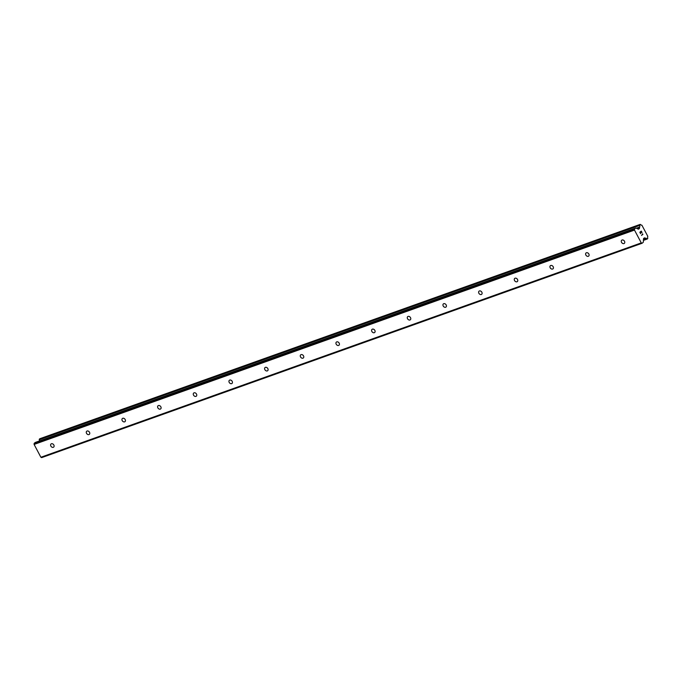 <?xml version="1.0" encoding="UTF-8"?>
<svg xmlns="http://www.w3.org/2000/svg" width="682" height="682" viewBox="0 0 682 682"><rect width="100%" height="100%" fill="white"/><g stroke="black" fill="none" stroke-linecap="round" stroke-linejoin="round"><path stroke-width="1.02" d="M51.414 443.76A2.046 1.535 50.6 0 1 53.708 444.783A2.046 1.535 50.6 0 1 53.648 447.119A2.046 1.535 50.6 0 1 53.298 447.324A2.046 1.535 50.6 0 1 51.005 446.301A2.046 1.535 50.6 0 1 51.056 443.956A2.046 1.535 50.6 0 1 51.414 443.76M87.083 431.024A2.046 1.535 50.6 0 1 89.368 432.047A2.046 1.535 50.6 0 1 89.316 434.383A2.046 1.535 50.6 0 1 88.967 434.587A2.046 1.535 50.6 0 1 86.674 433.564A2.046 1.535 50.6 0 1 86.725 431.229A2.046 1.535 50.6 0 1 87.083 431.024M122.743 418.288A2.046 1.535 50.6 0 1 125.036 419.311A2.046 1.535 50.6 0 1 124.985 421.655A2.046 1.535 50.6 0 1 124.627 421.851A2.046 1.535 50.6 0 1 122.342 420.828A2.046 1.535 50.6 0 1 122.393 418.492A2.046 1.535 50.6 0 1 122.743 418.288M158.412 405.56A2.046 1.535 50.6 0 1 160.705 406.574A2.046 1.535 50.6 0 1 160.654 408.919A2.046 1.535 50.6 0 1 160.296 409.115A2.046 1.535 50.6 0 1 158.002 408.1A2.046 1.535 50.6 0 1 158.062 405.756A2.046 1.535 50.6 0 1 158.412 405.56M194.08 392.823A2.046 1.535 50.6 0 1 196.373 393.846A2.046 1.535 50.6 0 1 196.322 396.182A2.046 1.535 50.6 0 1 195.964 396.387A2.046 1.535 50.6 0 1 193.671 395.364A2.046 1.535 50.6 0 1 193.722 393.02A2.046 1.535 50.6 0 1 194.08 392.823M229.749 380.087A2.046 1.535 50.6 0 1 232.042 381.11A2.046 1.535 50.6 0 1 231.982 383.446A2.046 1.535 50.6 0 1 231.633 383.651A2.046 1.535 50.6 0 1 229.34 382.628A2.046 1.535 50.6 0 1 229.391 380.292A2.046 1.535 50.6 0 1 229.749 380.087M265.417 367.359A2.046 1.535 50.6 0 1 267.702 368.374A2.046 1.535 50.6 0 1 267.651 370.718A2.046 1.535 50.6 0 1 267.301 370.914A2.046 1.535 50.6 0 1 265.008 369.891A2.046 1.535 50.6 0 1 265.059 367.555A2.046 1.535 50.6 0 1 265.417 367.359M301.077 354.623A2.046 1.535 50.6 0 1 303.371 355.637A2.046 1.535 50.6 0 1 303.32 357.982A2.046 1.535 50.6 0 1 302.961 358.178A2.046 1.535 50.6 0 1 300.677 357.163A2.046 1.535 50.6 0 1 300.728 354.819A2.046 1.535 50.6 0 1 301.077 354.623M336.746 341.887A2.046 1.535 50.6 0 1 339.039 342.91A2.046 1.535 50.6 0 1 338.988 345.245A2.046 1.535 50.6 0 1 338.63 345.45A2.046 1.535 50.6 0 1 336.337 344.427A2.046 1.535 50.6 0 1 336.397 342.083A2.046 1.535 50.6 0 1 336.746 341.887M372.415 329.15A2.046 1.535 50.6 0 1 374.708 330.173A2.046 1.535 50.6 0 1 374.657 332.518A2.046 1.535 50.6 0 1 374.299 332.714A2.046 1.535 50.6 0 1 372.005 331.691A2.046 1.535 50.6 0 1 372.057 329.355A2.046 1.535 50.6 0 1 372.415 329.15M408.083 316.422A2.046 1.535 50.6 0 1 410.376 317.437A2.046 1.535 50.6 0 1 410.317 319.781A2.046 1.535 50.6 0 1 409.967 319.977A2.046 1.535 50.6 0 1 407.674 318.963A2.046 1.535 50.6 0 1 407.725 316.618A2.046 1.535 50.6 0 1 408.083 316.422M443.752 303.686A2.046 1.535 50.6 0 1 446.037 304.709A2.046 1.535 50.6 0 1 445.985 307.045A2.046 1.535 50.6 0 1 445.636 307.25A2.046 1.535 50.6 0 1 443.343 306.227A2.046 1.535 50.6 0 1 443.394 303.882A2.046 1.535 50.6 0 1 443.752 303.686M479.412 290.95A2.046 1.535 50.6 0 1 481.705 291.973A2.046 1.535 50.6 0 1 481.654 294.309A2.046 1.535 50.6 0 1 481.296 294.513A2.046 1.535 50.6 0 1 479.011 293.49A2.046 1.535 50.6 0 1 479.062 291.154A2.046 1.535 50.6 0 1 479.412 290.95M515.081 278.213A2.046 1.535 50.6 0 1 517.374 279.236A2.046 1.535 50.6 0 1 517.323 281.581A2.046 1.535 50.6 0 1 516.965 281.777A2.046 1.535 50.6 0 1 514.671 280.754A2.046 1.535 50.6 0 1 514.731 278.418A2.046 1.535 50.6 0 1 515.081 278.213M550.749 265.486A2.046 1.535 50.6 0 1 553.042 266.5A2.046 1.535 50.6 0 1 552.991 268.844A2.046 1.535 50.6 0 1 552.633 269.04A2.046 1.535 50.6 0 1 550.34 268.026A2.046 1.535 50.6 0 1 550.391 265.682A2.046 1.535 50.6 0 1 550.749 265.486M586.418 252.749A2.046 1.535 50.6 0 1 588.711 253.772A2.046 1.535 50.6 0 1 588.651 256.108A2.046 1.535 50.6 0 1 588.302 256.313A2.046 1.535 50.6 0 1 586.009 255.29A2.046 1.535 50.6 0 1 586.06 252.945A2.046 1.535 50.6 0 1 586.418 252.749M622.086 240.013A2.046 1.535 50.6 0 1 624.371 241.036A2.046 1.535 50.6 0 1 624.32 243.372A2.046 1.535 50.6 0 1 623.97 243.576A2.046 1.535 50.6 0 1 621.677 242.553A2.046 1.535 50.6 0 1 621.728 240.217A2.046 1.535 50.6 0 1 622.086 240.013M642.069 243.269L41.679 457.622L40.886 457.255L34.1 444.434L34.143 443.385L35.242 442.473L635.641 228.12A0.818 0.52 -109.6 0 1 636.042 228.086L638.275 229.126A0.818 0.52 70.4 0 0 638.684 229.092L639.332 228.564A0.818 0.52 70.4 0 0 639.511 228.112L639.605 227.063A1.637 1.04 70.4 0 0 639.665 225.392L640.168 224.404L640.662 224.591A1.637 1.04 70.4 0 0 641.881 225.179L647.823 236.347A1.637 1.04 70.4 0 0 647.764 238.009L647.704 238.649L646.775 238.828A1.637 1.04 70.4 0 0 645.556 238.231A1.637 1.04 70.4 0 0 645.522 238.24L644.712 237.924A0.818 0.52 70.4 0 0 644.311 237.958L643.655 238.495A0.818 0.52 70.4 0 0 643.476 238.947L643.365 241.914A0.818 0.52 -109.6 0 1 643.177 242.357L642.069 243.269L641.276 242.894L634.49 230.081L634.533 229.024L635.641 228.12M39.403 440.973A1.637 1.04 70.4 0 0 39.275 439.754L639.665 225.392M39.88 438.722L39.275 439.754M641.268 231.326L640.696 231.795L641.259 231.326L641.933 232.579M640.696 231.795L641.054 232.477L640.688 231.795M640.961 232.553L640.594 231.871L640.023 232.34L640.594 231.871M640.023 232.34L640.688 233.594L640.023 232.34M640.594 233.679L639.844 232.255L641.276 231.087L642.026 232.502L641.268 231.087M641.515 235.418L642.938 234.241L641.515 235.418L642.674 234.233L642.342 233.849M34.143 443.385L634.533 229.024M34.1 444.434L634.49 230.081M636.647 228.368L639.546 227.336M636.349 228.223L639.605 227.063M645.504 238.248L643.476 238.973L645.487 238.248M643.484 238.845L645.3 238.197M40.886 457.255L641.276 242.894M638.045 229.024L639.332 228.564M637.576 228.802L639.511 228.112M39.232 439.515L639.622 225.162M39.241 439.344L639.631 224.992M39.334 439.123L639.725 224.762M39.769 438.756L640.168 224.404M643.424 240.379L647.158 239.05M643.424 240.32L647.065 239.024M643.424 240.217L646.937 238.964M643.433 240.021L646.775 238.828M644.064 238.154L644.712 237.924M35.345 442.413L635.743 228.061M39.82 438.731L640.219 224.378M643.416 240.388L647.209 239.041"/></g></svg>
